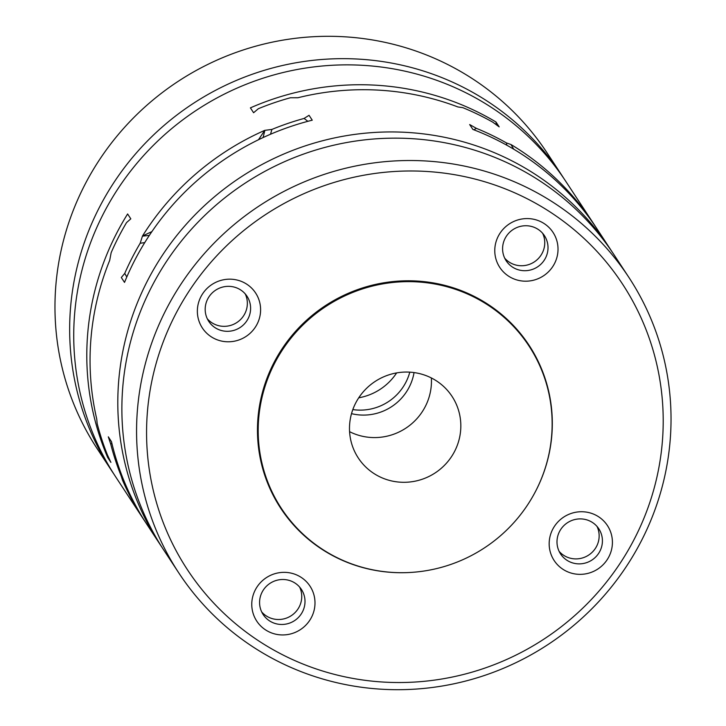 <?xml version="1.0" encoding="UTF-8"?>
<svg xmlns="http://www.w3.org/2000/svg" width="726" height="726" viewBox="0 0 726 726"><rect width="100%" height="100%" fill="white"/><g stroke="black" fill="none" stroke-linecap="round" stroke-linejoin="round"><path stroke-width="1.09" d="M258.665 418.748A148.068 144.42 146.7 0 0 329.159 553.43A148.068 144.42 146.7 0 0 484.451 547.876A148.068 144.42 146.7 0 0 551.216 407.549A148.068 144.42 146.7 0 0 402.848 281.752A148.068 144.42 146.7 0 0 258.665 418.748M454.703 451.182A56.083 54.704 -33.3 0 1 407.84 482.164A56.083 54.704 -33.3 0 1 358.281 457.97A56.083 54.704 -33.3 0 1 375.124 381.459A56.083 54.704 -33.3 0 1 452.035 396.378A56.083 54.704 -33.3 0 1 454.703 451.182M396.641 372.91A56.083 54.704 -33.3 0 1 358.735 397.812M349.587 431.68A56.083 54.704 146.7 0 0 425.327 406.469A56.083 54.704 146.7 0 0 431.362 377.956M109.699 260.371A269.219 262.576 146.7 0 0 96.73 418.984L97.175 423.603A269.219 262.576 -33.3 0 0 107.53 455.184L110.906 462.389L107.702 457.507A269.219 262.576 -33.3 0 1 127.613 213.961L130.816 218.835L126.56 222.573A269.219 262.576 -33.3 0 0 111.16 252.666L109.699 260.371M495.976 121.995L499.179 126.869L492.872 122.231A269.219 262.576 -33.3 0 0 462.825 107.666L457.861 106.94A269.219 262.576 146.7 0 0 297.932 97.738L290.464 97.747A269.219 262.576 -33.3 0 0 258.32 108.728L253.601 112.739L250.397 107.865A269.219 262.576 -33.3 0 1 495.976 121.995A126.76 123.629 -33.3 0 1 496.294 124.718M612.054 251.831A269.219 262.576 146.7 0 0 610.04 248.719L596.981 228.844A269.219 262.576 146.7 0 0 472.88 129.428L469.668 124.545L476.428 128.366A269.219 262.576 -33.3 0 1 506.476 142.931L510.986 144.538A269.219 262.576 -33.3 0 1 593.723 223.871A269.219 262.576 -33.3 0 1 595.338 226.367M145.345 521.994A269.219 262.576 -33.3 0 1 143.703 519.517A269.219 262.576 -33.3 0 1 122.522 480.185L121.133 475.884A269.219 262.576 -33.3 0 1 110.779 444.303L108.301 436.825L111.495 441.698A269.219 262.576 146.7 0 0 146.97 524.481L160.019 544.355A269.219 262.576 146.7 0 0 162.089 547.449M264.763 130.362L271.923 129.428A269.219 262.576 -33.3 0 1 304.067 118.447L309.049 115.307L312.253 120.18A269.219 262.576 146.7 0 0 124.518 282.405L121.315 277.523L124.754 273.375A269.219 262.576 -33.3 0 1 140.163 243.274L142.496 236.004A269.219 262.576 -33.3 0 1 264.763 130.362L258.483 139.755M151.888 231.612L142.496 236.004M143.703 519.517L115.96 477.281A269.219 262.576 -33.3 0 1 196.791 110.007A269.219 262.576 -33.3 0 1 565.981 181.645L593.723 223.871M610.04 248.719A269.219 262.576 146.7 0 0 320.347 141.343A269.219 262.576 146.7 0 0 118.674 381.214A269.219 262.576 146.7 0 0 160.019 544.355M108.728 457.779A126.76 123.629 -33.3 0 1 107.702 457.507M476.428 128.366A121.414 118.42 146.7 0 0 473.869 129.8M121.133 475.884A121.414 118.42 146.7 0 0 122.113 476.156M506.766 145.191A121.414 118.42 146.7 0 0 506.476 142.931M307.851 121.324A121.414 118.42 146.7 0 0 304.067 118.447M271.923 129.428A121.414 118.42 146.7 0 0 270.544 134.237M144.728 242.638A121.414 118.42 146.7 0 0 140.163 243.274M124.754 273.375A121.414 118.42 146.7 0 0 126.796 276.996M111.795 442.96A121.414 118.42 146.7 0 0 110.779 444.303M122.522 480.185L124.273 481.547M510.986 144.538L513.754 149.211M142.677 236.122L149.338 235.405M263.075 137.568L264.836 130.553M113.946 474.169A269.219 262.576 -33.3 0 1 111.877 471.074L97.193 448.713A269.219 262.576 -33.3 0 1 178.024 81.439A269.219 262.576 -33.3 0 1 547.204 153.077L561.897 175.429A269.219 262.576 -33.3 0 1 563.911 178.551M111.877 471.074A269.219 262.576 -33.3 0 1 192.717 103.8A269.219 262.576 -33.3 0 1 561.897 175.429M257.367 586.445A31.862 31.073 -33.3 0 1 311.953 589.585A31.862 31.073 -33.3 0 1 280.826 634.896A31.862 31.073 -33.3 0 1 257.367 586.445M263.602 589.63A22.887 22.315 146.7 0 0 262.077 592.189A22.887 22.315 146.7 0 0 263.166 614.55A22.887 22.315 146.7 0 0 294.547 620.639A22.887 22.315 146.7 0 0 301.417 589.421A22.887 22.315 146.7 0 0 263.602 589.63M554.773 525.842A31.862 31.073 -33.3 0 1 609.368 528.982A31.862 31.073 -33.3 0 1 578.232 574.302A31.862 31.073 -33.3 0 1 554.773 525.842M561.017 529.027A22.887 22.315 146.7 0 0 560.581 553.947A22.887 22.315 146.7 0 0 569.347 561.634A22.887 22.315 146.7 0 0 596.518 556.116A22.887 22.315 146.7 0 0 598.832 528.818A22.887 22.315 146.7 0 0 561.017 529.027M207.309 318.796A22.887 22.315 146.7 0 0 236.885 322.507A22.887 22.315 146.7 0 0 245.225 293.885M209.206 296.471A22.887 22.315 146.7 0 0 207.681 299.03A22.887 22.315 146.7 0 0 208.77 321.391A22.887 22.315 146.7 0 0 240.152 327.48A22.887 22.315 146.7 0 0 247.021 296.262A22.887 22.315 146.7 0 0 209.206 296.471M500.377 232.683A31.862 31.073 -33.3 0 1 554.973 235.823A31.862 31.073 -33.3 0 1 523.836 281.144A31.862 31.073 -33.3 0 1 500.377 232.683M506.612 235.868A22.887 22.315 146.7 0 0 505.087 238.427A22.887 22.315 146.7 0 0 506.176 260.788A22.887 22.315 146.7 0 0 537.558 266.878A22.887 22.315 146.7 0 0 544.427 235.66A22.887 22.315 146.7 0 0 506.612 235.868M559.12 551.352A22.887 22.315 146.7 0 0 566.08 556.66A22.887 22.315 146.7 0 0 592.198 552.25A22.887 22.315 146.7 0 0 597.026 526.45M202.962 293.277A31.862 31.073 -33.3 0 1 257.558 296.426A31.862 31.073 -33.3 0 1 226.43 341.737A31.862 31.073 -33.3 0 1 202.962 293.277M504.715 258.193A22.887 22.315 146.7 0 0 534.3 261.914A22.887 22.315 146.7 0 0 542.631 233.291M261.705 611.954A22.887 22.315 146.7 0 0 291.289 615.666A22.887 22.315 146.7 0 0 299.62 587.044M192.336 286.253A260.244 253.828 146.7 0 0 384.018 682.104A260.244 253.828 146.7 0 0 638.308 311.917A260.244 253.828 146.7 0 0 192.336 286.253M533.256 495.604A148.521 144.855 146.7 0 0 551.388 407.077A148.521 144.855 146.7 0 0 440.8 284.41A148.521 144.855 146.7 0 0 283.585 346.574A148.521 144.855 146.7 0 0 328.651 553.393A148.521 144.855 146.7 0 0 417.096 571.916M183.923 279.755A269.219 262.576 146.7 0 0 178.796 572.923A269.219 262.576 146.7 0 0 547.976 644.561A269.219 262.576 146.7 0 0 628.807 277.287A269.219 262.576 146.7 0 0 183.923 279.755M628.807 277.287L614.123 254.926A269.219 262.576 146.7 0 0 169.231 257.394A269.219 262.576 146.7 0 0 164.103 550.571L178.796 572.923M414.047 372.574A50.475 49.232 -33.3 0 1 409.228 387.094A50.475 49.232 -33.3 0 1 351.511 413.648M409.791 372.148A50.475 49.232 -33.3 0 1 405.961 382.121A50.475 49.232 -33.3 0 1 352.818 409.582M551.216 407.549L550.254 399.155M329.159 553.43L321.836 549.219"/></g></svg>
